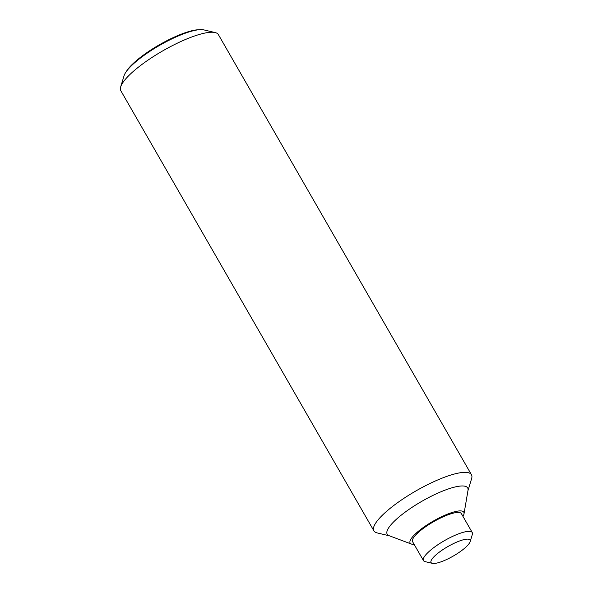 <?xml version="1.0" encoding="UTF-8"?>
<svg xmlns="http://www.w3.org/2000/svg" width="593" height="593" viewBox="0 0 593 593"><rect width="100%" height="100%" fill="white"/><g stroke="black" fill="none" stroke-linecap="round" stroke-linejoin="round"><path stroke-width="0.89" d="M389.46 535.827L377.155 532.914A56.268 13.654 -29.9 0 1 373.901 530.846L120.831 90.736A56.268 13.654 -29.9 0 1 120.675 86.882A56.268 13.654 -29.9 0 1 123.285 81.975A56.268 13.654 -29.9 0 1 168.508 47.67A56.268 13.654 -29.9 0 1 215.14 32.563A56.268 13.654 -29.9 0 1 218.394 34.631L471.465 474.741A56.268 13.654 -29.9 0 1 471.62 478.595L467.944 490.693M215.14 32.563L203.851 29.895A47.536 11.534 150.1 0 0 200.034 29.65A47.536 11.534 150.1 0 0 179.523 35.439A47.536 11.534 150.1 0 0 126.25 71.634A47.536 11.534 150.1 0 0 125.753 72.368A47.536 11.534 150.1 0 0 124.048 75.785L120.675 86.882M373.901 530.846A56.268 13.654 -29.9 0 1 376.362 522.085A56.268 13.654 -29.9 0 1 427.798 484.563A56.268 13.654 -29.9 0 1 471.465 474.741M414.144 544.381A30.947 7.509 -29.9 0 1 411.401 544.048L389.09 535.687A46.424 11.267 -29.9 0 1 389.23 526.992A46.424 11.267 -29.9 0 1 435.64 494.125A46.424 11.267 -29.9 0 1 468.01 490.307L464.015 513.79A30.947 7.509 -29.9 0 1 462.925 516.325M411.401 544.048A30.947 7.509 -29.9 0 1 411.49 538.251A30.947 7.509 -29.9 0 1 442.43 516.34A30.947 7.509 -29.9 0 1 464.015 513.79M125.753 72.368L126.82 70.737A45.609 11.067 -29.9 0 1 178.411 35.313A45.609 11.067 -29.9 0 1 198.092 29.754L200.034 29.65M432.364 563.35L425.092 561.63A28.138 6.827 -29.9 0 1 423.469 560.593A28.138 6.827 -29.9 0 1 424.692 556.212A28.138 6.827 -29.9 0 1 450.413 537.451A28.138 6.827 -29.9 0 1 472.25 532.544A28.138 6.827 -29.9 0 1 472.325 534.471L470.153 541.624A22.512 5.463 -29.9 0 1 469.107 543.588A22.512 5.463 -29.9 0 1 451.021 557.309A22.512 5.463 -29.9 0 1 432.364 563.35A22.512 5.463 -29.9 0 1 432.045 559.014A22.512 5.463 -29.9 0 1 455.076 542.84A22.512 5.463 -29.9 0 1 470.153 541.624M423.469 560.593L412.58 541.668A28.138 6.827 -29.9 0 1 413.81 537.288A28.138 6.827 -29.9 0 1 439.532 518.527A28.138 6.827 -29.9 0 1 461.361 513.612L472.25 532.544"/></g></svg>
